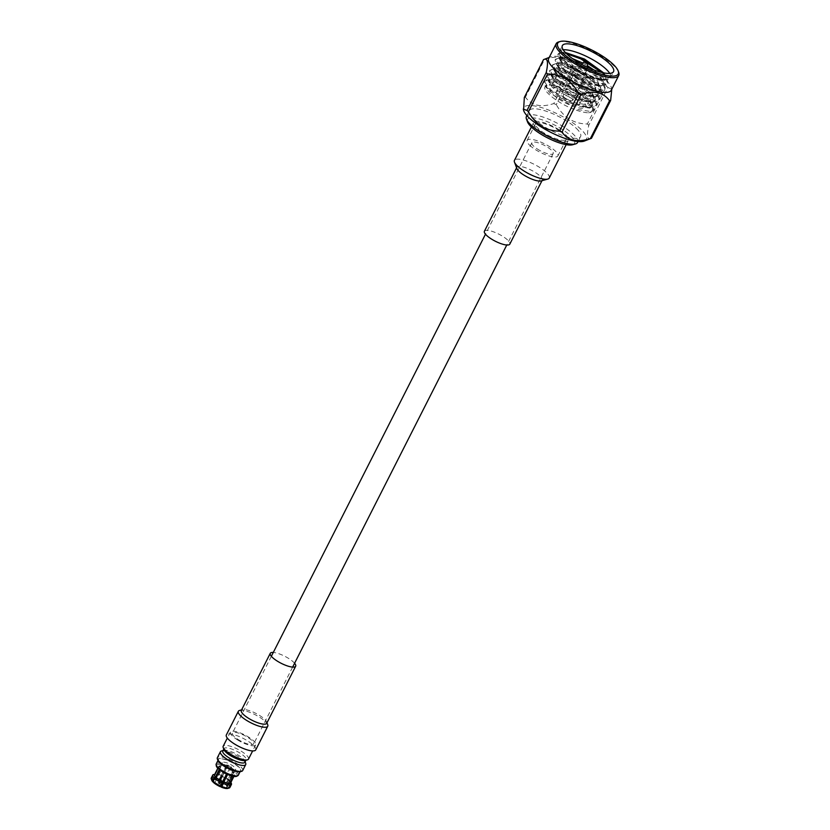 <?xml version="1.0" encoding="UTF-8"?>
<svg xmlns="http://www.w3.org/2000/svg" width="830" height="830" viewBox="0 0 830 830"><rect width="100%" height="100%" fill="white"/><g stroke="black" fill="none" stroke-linecap="round" stroke-linejoin="round"><path stroke-width="0.62" stroke-dasharray="4.15 3.11" d="M537.176 148.892A11.942 3.31 26.9 0 0 553.174 153.56A11.942 3.31 26.9 0 0 547.873 147.418A11.942 3.31 26.9 0 0 531.874 142.76A11.942 3.31 26.9 0 0 537.176 148.892M237.691 739.219A11.942 3.31 26.9 0 0 253.69 743.888A11.942 3.31 26.9 0 0 248.378 737.756A11.942 3.31 26.9 0 0 232.39 733.087A11.942 3.31 26.9 0 0 237.691 739.219M527.507 121.875A26.415 7.325 -153.1 0 1 542.249 119.852A26.415 7.325 -153.1 0 1 570.615 135.829A26.415 7.325 -153.1 0 1 572.607 144.762M577.607 142.449A28.708 7.958 26.9 0 0 573.323 134.242A28.708 7.958 26.9 0 0 546.088 118.14A28.708 7.958 26.9 0 0 526.407 116.48M529.737 145.292A17.223 4.772 26.9 0 0 546.078 154.951A17.223 4.772 26.9 0 0 557.885 155.957A17.223 4.772 26.9 0 0 555.312 151.029A17.223 4.772 26.9 0 0 538.971 141.37A17.223 4.772 26.9 0 0 527.164 140.363A17.223 4.772 26.9 0 0 529.737 145.292M563.798 134.304A17.223 4.772 -153.1 0 1 566.371 139.222A17.223 4.772 -153.1 0 1 554.565 138.226A17.223 4.772 -153.1 0 1 538.224 128.567A17.223 4.772 -153.1 0 1 535.651 123.639A17.223 4.772 -153.1 0 1 547.458 124.635A17.223 4.772 -153.1 0 1 563.798 134.304M576.321 128.339A28.708 7.958 -153.1 0 1 580.606 136.545A28.708 7.958 -153.1 0 1 560.924 134.885A28.708 7.958 -153.1 0 1 533.69 118.783A28.708 7.958 -153.1 0 1 529.405 110.577A28.708 7.958 -153.1 0 1 549.087 112.237A28.708 7.958 -153.1 0 1 576.321 128.339M574.464 76.422A5.395 1.494 26.9 0 0 579.579 79.452A5.395 1.494 26.9 0 0 583.283 79.763A5.395 1.494 26.9 0 0 582.473 78.217A5.395 1.494 26.9 0 0 577.348 75.188A5.395 1.494 26.9 0 0 573.654 74.876A5.395 1.494 26.9 0 0 574.464 76.422M563.975 97.079A5.395 1.494 26.9 0 0 569.1 100.108A5.395 1.494 26.9 0 0 572.793 100.42A5.395 1.494 26.9 0 0 571.995 98.884A5.395 1.494 26.9 0 0 566.869 95.855A5.395 1.494 26.9 0 0 563.176 95.543A5.395 1.494 26.9 0 0 563.975 97.079M586.115 69.17A4.254 1.183 -153.1 0 1 586.779 70.28A4.254 1.183 -153.1 0 1 586.748 70.384A4.254 1.183 -153.1 0 1 583.832 70.145A4.254 1.183 -153.1 0 1 579.807 67.759A4.254 1.183 -153.1 0 1 579.174 66.545A4.254 1.183 -153.1 0 1 579.236 66.452A4.254 1.183 -153.1 0 1 582.266 66.856A4.254 1.183 -153.1 0 1 586.115 69.17M575.315 76.609A4.254 1.183 26.9 0 0 579.34 78.995A4.254 1.183 26.9 0 0 582.255 79.244A4.254 1.183 26.9 0 0 581.623 78.03A4.254 1.183 26.9 0 0 577.587 75.644A4.254 1.183 26.9 0 0 574.682 75.395A4.254 1.183 26.9 0 0 575.315 76.609M587.764 80.5A13.197 3.662 26.9 0 0 575.242 73.092A13.197 3.662 26.9 0 0 566.195 72.335A13.197 3.662 26.9 0 0 568.166 76.101A13.197 3.662 26.9 0 0 580.689 83.508A13.197 3.662 26.9 0 0 589.736 84.276A13.197 3.662 26.9 0 0 587.764 80.5M577.784 100.181A13.197 3.662 26.9 0 0 565.261 92.773A13.197 3.662 26.9 0 0 556.214 92.006A13.197 3.662 26.9 0 0 558.185 95.782A13.197 3.662 26.9 0 0 570.708 103.19A13.197 3.662 26.9 0 0 579.755 103.958A13.197 3.662 26.9 0 0 577.784 100.181M592.879 81.651A20.096 5.571 -153.1 0 1 595.888 87.399A20.096 5.571 -153.1 0 1 582.11 86.227A20.096 5.571 -153.1 0 1 563.051 74.959A20.096 5.571 -153.1 0 1 560.043 69.212A20.096 5.571 -153.1 0 1 573.821 70.374A20.096 5.571 -153.1 0 1 592.879 81.651M553.071 94.63A20.096 5.571 26.9 0 0 572.129 105.908A20.096 5.571 26.9 0 0 585.907 107.07A20.096 5.571 26.9 0 0 582.899 101.333A20.096 5.571 26.9 0 0 563.84 90.055A20.096 5.571 26.9 0 0 550.062 88.893A20.096 5.571 26.9 0 0 553.071 94.63M563.165 49.769A28.708 7.958 26.9 0 0 559.358 51.543A28.708 7.958 26.9 0 0 559.399 54.147A28.708 7.958 26.9 0 0 563.643 59.75A28.708 7.958 26.9 0 0 605.174 79.327C594.685 79.888 572.109 69.741 562.813 61.379L558.196 53.826L560.333 52.549L565.572 52.778M562.294 52.415L564.203 52.446L560.084 55.963L564.016 60.984C572.71 69.347 595.017 79.514 605.174 79.327M558.756 41.905A35.088 9.732 -153.1 0 1 584.777 47.621A35.088 9.732 -153.1 0 1 613.505 65.456A35.088 9.732 -153.1 0 1 618.682 72.303M584.299 141.069A35.088 9.732 26.9 0 0 581.052 129.407A35.088 9.732 26.9 0 0 544.075 108.398A35.088 9.732 26.9 0 0 523.574 110.266M524.332 97.452A40.66 11.278 -153.1 0 1 525.4 97.183L544.584 59.355C557.241 55.133 566.703 57.249 572.98 65.726L553.786 103.553C541.139 107.776 531.677 105.659 525.4 97.183M553.786 103.553A40.66 11.278 -153.1 0 1 556.276 104.622L575.46 66.805C588.999 66.877 599.364 73.331 606.543 86.154L587.35 123.971C573.81 123.888 563.446 117.445 556.276 104.622M587.35 123.971A40.66 11.278 -153.1 0 1 588.076 124.645A40.66 11.278 -153.1 0 1 588.761 125.32L607.954 87.503A40.66 11.278 26.9 0 0 607.259 86.828A40.66 11.278 26.9 0 0 606.543 86.154M611.254 90.242A35.088 9.732 26.9 0 0 611.388 87.669A35.088 9.732 26.9 0 0 606.014 80.209A35.088 9.732 26.9 0 0 576.539 62.053A35.088 9.732 26.9 0 0 550.663 56.865A35.088 9.732 26.9 0 0 548.672 58.494M575.46 66.805A40.66 11.278 26.9 0 0 572.98 65.726M544.584 59.355A40.66 11.278 26.9 0 0 543.515 59.636M603.13 72.75L606.035 75.966L608.006 82.533L605.61 84.328L583.832 80.458L560.043 66.846L555.426 59.293L559.524 57.872L578.406 63.713L601.283 79.141L603.265 81.433L605.236 88.001L602.839 89.796L581.062 85.926L557.272 72.314L552.645 64.761L556.754 63.339L575.636 69.17L598.503 84.608L600.495 86.901L602.466 93.468L600.059 95.263L578.292 91.393L554.492 77.781L549.875 70.228L553.973 68.807L572.866 74.638L595.733 90.076L597.714 92.369L599.696 98.936L597.289 100.731L575.522 96.851L551.722 83.249L547.105 75.686L551.203 74.275L570.086 80.105L592.962 95.543L594.944 97.836L596.915 104.404L594.519 106.188L572.741 102.318L548.952 88.706L544.324 81.153L546.472 79.877L548.433 79.742L567.315 85.573L590.182 101.011L592.174 103.294L594.145 109.861L591.749 111.656L572.088 108.595A28.708 7.958 26.9 0 0 588.491 112.787C596.915 110.535 592.018 103.989 573.789 93.136C559.908 85.998 550.622 83.623 545.912 85.988C540.164 88.8 555.664 101.903 572.088 108.595M601.76 72.438L603.711 74.337L607.674 83.197L605.278 84.992L601.19 85.449L583.5 81.122L559.711 67.51L556.359 64.045L555.083 59.957L557.221 58.681L578.074 64.377L600.941 79.805L604.904 88.665L602.497 90.46L598.409 90.916L580.73 86.59L556.93 72.978L553.589 69.513L552.313 65.425L554.45 64.149L575.304 69.834L598.171 85.272L602.124 94.132L599.727 95.927L595.639 96.384L577.95 92.057L554.16 78.445L550.809 74.98L549.543 70.892L551.68 69.616L572.524 75.302L595.401 90.74L599.353 99.6L596.957 101.385L592.869 101.851L575.18 97.515L551.39 83.903L548.039 80.437L546.763 76.35L548.9 75.074L569.754 80.769L592.62 96.207L596.583 105.068L594.176 106.852L590.089 107.319L572.41 102.982L548.609 89.37L545.269 85.905L543.992 81.817L546.13 80.541L566.983 86.237L589.85 101.665L593.813 110.525L591.406 112.32L588.491 112.776M609.739 73.393A28.708 7.958 26.9 0 1 610.683 75.478L610.444 77.73L608.048 79.524L603.96 79.991L586.271 75.655L562.481 62.043L559.13 58.577L557.853 54.49L560.001 53.213L566.475 53.691M610.683 75.478L606.823 79.462L602.061 79.95L585.16 76.194L564.182 64.335L561.163 61.233L560.084 57.778L561.952 56.689L572.42 58.567M582.753 63.07L587.401 65.653M593.865 69.948L600.266 75.478L603.701 83.342L601.574 84.951L597.839 85.386L582.38 81.662L561.412 69.803L558.393 66.701L557.314 63.246L559.171 62.157L577.441 67.272L597.496 80.946L600.93 88.81L598.803 90.418L595.068 90.854L579.61 87.129L558.642 75.271L555.612 72.169L554.533 68.714L556.401 67.624L574.671 72.739L594.716 86.413L598.16 94.278L596.033 95.886L592.298 96.322L576.84 92.597L555.872 80.738L552.842 77.636L551.763 74.181L553.631 73.082L571.901 78.196L591.946 91.881L595.39 99.745L593.263 101.353L589.518 101.779L574.07 98.054L553.091 86.206L550.072 83.104L548.993 79.639L550.85 78.549L569.131 83.664L589.176 97.338L592.61 105.213L590.483 106.821L586.748 107.246L571.289 103.522L550.321 91.674L547.292 88.561L546.223 85.106L548.08 84.017L566.351 89.132L573.789 93.136M588.688 77.47L604.074 80.24L605.952 78.923L605.63 76.007L605.786 79.244L603.659 80.852L584.465 77.564L563.497 65.705L559.389 59.148L562.875 57.944L580.118 63.454M581.591 64.19L599.571 76.848L601.231 78.777L603.016 84.712L600.889 86.32L581.695 83.031L560.717 71.172L556.619 64.616L560.094 63.412L576.757 68.631L596.801 82.315L598.461 84.245L600.235 90.18L598.108 91.788L578.915 88.488L557.947 76.64L553.849 70.073L557.324 68.88L573.976 74.098L594.021 87.783L595.691 89.713L597.465 95.647L595.338 97.255L576.145 93.956L555.177 82.108L551.068 75.54L554.554 74.347L571.206 79.566L591.251 93.24L592.921 95.18L594.695 101.115L592.568 102.713L573.374 99.424L552.396 87.575L548.298 81.008L551.774 79.805L568.436 85.034L588.48 98.708L590.14 100.648L591.914 106.572L589.798 108.18L570.594 104.891L549.626 93.033L545.528 86.476L545.912 85.988M605.63 76.007L603.638 72.853M591.458 138.299C587.339 140.332 586.447 136.006 588.761 125.32M607.954 87.503L611.783 89.194M219.628 783.178C218.695 782.099 219.255 781.953 221.32 782.742C222.253 783.821 221.693 783.966 219.628 783.178L219.245 782.202L218.674 782.368L219.255 783.613L222.118 783.873L221.299 783.095L218.674 782.368M244.892 762.231A12.398 3.434 26.9 0 0 244.871 761.11A12.398 3.434 26.9 0 0 238.646 755.383A12.398 3.434 26.9 0 0 223.706 750.372A12.398 3.434 26.9 0 0 222.782 751.015M221.444 751.005A14.193 3.932 -153.1 0 1 238.563 756.753A14.193 3.932 -153.1 0 1 245.69 763.299M224.017 749.749A12.398 3.434 -153.1 0 1 223.996 748.619A12.398 3.434 -153.1 0 1 239.86 752.997A12.398 3.434 -153.1 0 1 246.105 759.834A12.398 3.434 -153.1 0 1 245.182 760.488M248.492 759.108A14.193 3.932 26.9 0 0 241.343 751.275A14.193 3.932 26.9 0 0 223.177 746.263M237.525 739.904A14.193 3.932 26.9 0 0 255.692 744.915A14.193 3.932 26.9 0 0 248.544 737.071A14.193 3.932 26.9 0 0 230.377 732.06A14.193 3.932 26.9 0 0 237.525 739.904M221.32 782.742L221.911 783.562L230.491 766.64L229.91 765.82C227.845 765.032 227.285 765.177 228.209 766.256C230.273 767.045 230.844 766.899 229.91 765.82M227.773 766.37L226.59 764.918L230.356 765.706L231.529 767.159L227.773 766.37M221.506 784.682L218.985 783.686L217.802 782.234L221.569 783.022L222.751 784.475L222.015 784.734M220.272 781.051A7.46 2.075 -153.1 0 1 223.166 782.607A7.46 2.075 -153.1 0 1 225.511 784.309L225.646 784.786A7.927 2.2 26.9 0 0 223.146 782.96A7.927 2.2 26.9 0 0 220.033 781.289L226.559 768.653A7.46 2.075 -153.1 0 0 225.521 768.207L221.454 775.479A9.037 2.511 26.9 0 0 215.499 774.141L219.462 766.339A9.037 2.511 26.9 0 0 219.016 766.453L215.053 774.255A9.037 2.511 26.9 0 0 214.545 774.67M215.043 782.389L214.503 782.711A7.927 2.2 26.9 0 0 220.116 786.207L220.282 785.657A7.46 2.075 -153.1 0 1 217.377 784.101A7.46 2.075 -153.1 0 1 215.043 782.389L221.33 770.001A7.46 2.075 -153.1 0 1 220.749 769.441L214.462 781.829A7.46 2.075 -153.1 0 1 213.621 779.972A7.46 2.075 -153.1 0 1 214.005 779.65L220.292 767.252A7.46 2.075 -153.1 0 1 220.739 767.138L214.451 779.536A7.46 2.075 -153.1 0 1 219.234 780.605L225.521 768.207M226.165 766.785A7.46 2.075 -153.1 0 1 222.399 762.656A7.46 2.075 -153.1 0 1 231.954 765.291A7.46 2.075 -153.1 0 1 235.72 769.41A7.46 2.075 -153.1 0 1 226.165 766.785M217.906 760.415A13.052 3.621 -153.1 0 1 222.502 758.693A13.052 3.621 -153.1 0 1 234.579 763.839A13.052 3.621 -153.1 0 1 240.181 771.724M242.671 770.572A14.193 3.932 26.9 0 0 235.523 762.739A14.193 3.932 26.9 0 0 217.356 757.728M230.667 782.846A9.037 2.511 26.9 0 0 229.588 780.542L233.552 772.74A9.037 2.511 26.9 0 0 232.971 772.18L229.007 779.982A9.037 2.511 26.9 0 0 226.113 777.855A9.037 2.511 26.9 0 0 222.482 775.926L226.445 768.124A9.037 2.511 26.9 0 0 225.418 767.677M223.27 771.433A9.037 2.511 26.9 0 0 234.838 774.618A9.037 2.511 26.9 0 0 230.284 769.628A9.037 2.511 26.9 0 0 218.715 766.443A9.037 2.511 26.9 0 0 223.27 771.433M226.569 774.027L226.683 773.788A9.037 2.511 26.9 0 0 227.71 774.234L227.586 774.483M233.282 776.341L233.676 775.573A9.037 2.511 26.9 0 0 234.112 775.459L233.645 776.403M236.685 776.268A11.651 3.227 26.9 0 0 231.3 769.369A11.651 3.227 26.9 0 0 216.308 765.924M238.314 775.199A12.398 3.434 26.9 0 0 232.068 768.352A12.398 3.434 26.9 0 0 216.205 763.984M224.712 766.37A12.398 3.434 26.9 0 0 240.565 770.738A12.398 3.434 26.9 0 0 234.33 763.901A12.398 3.434 26.9 0 0 218.466 759.533A12.398 3.434 26.9 0 0 224.712 766.37M229.007 779.982L229.204 780.024A9.296 2.583 26.9 0 0 226.217 777.835A9.296 2.583 26.9 0 0 222.471 775.832L221.89 776.424A10.448 2.895 -153.1 0 1 226.154 778.706A10.448 2.895 -153.1 0 1 229.557 781.206L228.032 784.226A10.448 2.895 26.9 0 0 220.355 779.443L221.89 776.424M221.454 775.479L221.434 775.386A9.296 2.583 26.9 0 0 215.281 774.006L215.499 774.141M213.85 774.411A10.448 2.895 -153.1 0 1 220.853 775.977L219.328 778.997A10.448 2.895 26.9 0 0 212.314 777.43L213.85 774.411L215.281 774.006M220.355 779.443L219.94 780.823A9.296 2.583 -153.1 0 1 226.673 785.014L228.032 784.226M225.646 784.786L226.673 785.014M212.314 777.43L212.75 778.997A9.296 2.583 -153.1 0 1 218.902 780.376L219.328 778.997M219.006 780.843A7.927 2.2 26.9 0 0 213.881 779.692L214.451 779.536M212.75 778.997L213.881 779.692M229.557 781.206L229.204 780.024M220.853 775.977L221.434 775.386M214.503 782.711L213.476 782.483M221.143 786.653A7.927 2.2 26.9 0 0 226.279 787.805L226.102 787.172A7.46 2.075 -153.1 0 1 221.309 786.103M227.399 788.5L226.279 787.805M230.937 782.306A9.296 2.583 26.9 0 0 230.885 782.13A9.296 2.583 26.9 0 0 229.786 780.584L229.588 780.542M229.889 787.494A10.448 2.895 26.9 0 0 228.613 784.786L230.138 781.767A10.448 2.895 -153.1 0 1 231.404 783.53M226.725 787.691A7.927 2.2 26.9 0 0 227.13 786.612A7.927 2.2 26.9 0 0 226.237 785.346L226.092 784.869A7.46 2.075 -153.1 0 1 226.922 786.052A7.46 2.075 -153.1 0 1 226.932 786.726A7.46 2.075 -153.1 0 1 226.549 787.058L227.835 788.376A9.296 2.583 -153.1 0 0 227.264 785.574L226.237 785.346M229.786 780.584L230.138 781.767M228.613 784.786L227.264 785.574M219.338 769.649L219.577 769.171A9.037 2.511 26.9 0 0 220.157 769.732L219.96 770.126M211.795 780.376A9.296 2.583 -153.1 0 1 212.304 779.111L211.868 777.544L213.403 774.525L214.835 774.12A9.296 2.583 26.9 0 0 214.825 774.131L215.053 774.255M211.868 777.544A10.448 2.895 26.9 0 0 211.256 778.032M214.005 779.65L213.435 779.806A7.927 2.2 26.9 0 0 213.912 782.151L214.462 781.829M213.341 782.016L213.912 782.151M213.435 779.806L212.304 779.111M227.275 774.349L227.607 773.705A7.46 2.075 -153.1 0 1 226.569 773.259L220.282 785.657M226.549 787.058L232.836 774.66A7.46 2.075 -153.1 0 1 232.39 774.774L226.102 787.172M225.511 784.309L231.798 771.91A7.46 2.075 -153.1 0 1 232.379 772.471L226.092 784.869M220.292 767.252L219.016 766.453M219.462 766.339L220.739 767.138M233.676 775.573L232.39 774.774M232.836 774.66L234.112 775.459M227.607 773.705L227.71 774.234M226.683 773.788L226.569 773.259M221.33 770.001L220.157 769.732M219.577 769.171L220.749 769.441M226.445 768.124L226.559 768.653M231.798 771.91L232.971 772.18M233.552 772.74L232.379 772.471M219.037 782.358L227.628 765.436L228.209 766.256M516.872 168.583A14.235 3.953 -153.1 0 1 516.851 167.297A14.235 3.953 -153.1 0 1 535.921 172.858A14.235 3.953 -153.1 0 1 542.249 180.183A14.235 3.953 -153.1 0 1 541.191 180.919M549.253 178.045A19.526 5.416 26.9 0 0 540.589 168.013A19.526 5.416 26.9 0 0 514.434 160.387M484.409 231.248A14.235 3.953 -153.1 0 1 503.478 236.82A14.235 3.953 -153.1 0 1 509.807 244.134M559.752 130.227A19.526 5.416 -153.1 0 1 568.426 140.27A19.526 5.416 -153.1 0 1 542.27 132.634A19.526 5.416 -153.1 0 1 533.607 122.601A19.526 5.416 -153.1 0 1 559.752 130.227M266.721 723.283A14.235 3.953 26.9 0 0 266.689 721.996A14.235 3.953 26.9 0 0 260.392 715.968A14.235 3.953 26.9 0 0 242.37 709.66A14.235 3.953 26.9 0 0 241.323 710.397M239.548 710.449A16.496 4.575 -153.1 0 1 260.423 717.753A16.496 4.575 -153.1 0 1 267.717 724.746M294.588 663.263A14.235 3.953 26.9 0 0 289.338 658.896A14.235 3.953 26.9 0 0 273.288 652.453M255.744 749.884A16.496 4.575 26.9 0 0 248.419 741.408A16.496 4.575 26.9 0 0 226.331 734.965M553.174 153.56L506.777 245.016M292.648 667.102L253.69 743.888M531.874 142.76L485.477 234.205M271.348 656.291L232.39 733.087M557.885 155.957L566.371 139.222M578.074 141.546L580.606 136.545M583.283 79.763L572.793 100.42M586.748 70.384L582.255 79.244M587.204 67.116L586.779 70.28M556.214 92.006L566.195 72.335M595.888 87.399L585.907 107.07M560.084 55.963L559.399 54.147M550.663 56.865L549.211 57.426M543.992 81.817L544.324 81.153M546.763 76.35L547.105 75.686M549.543 70.892L549.875 70.228M552.313 65.425L552.645 64.761M555.083 59.957L555.426 59.293M557.853 54.49L558.196 53.826M559.358 51.543L562.346 45.64M596.583 105.068L596.915 104.404M599.353 99.6L599.696 98.936M602.124 94.132L602.466 93.468M604.904 88.665L605.236 88.001M607.674 83.197L608.006 82.533M610.444 77.73L613.546 71.619M559.13 58.577L561.163 61.233M601.19 85.449L597.839 85.386M556.359 64.045L558.393 66.701M598.409 90.916L595.068 90.854M553.589 69.513L555.612 72.169M595.639 96.384L592.298 96.322M550.809 74.98L552.842 77.636M592.869 101.851L589.518 101.779M548.039 80.437L550.072 83.104M590.089 107.319L586.748 107.246M545.269 85.905L547.292 88.561M602.061 79.95L603.96 79.991M559.389 59.148L560.084 57.778M603.016 84.712L603.701 83.342M556.619 64.616L557.314 63.246M600.235 90.18L600.93 88.81M553.849 70.073L554.533 68.714M597.465 95.647L598.16 94.278M551.068 75.54L551.763 74.181M594.695 101.115L595.39 99.745M548.298 81.008L548.993 79.639M591.914 106.572L592.61 105.213M545.528 86.476L546.223 85.106M592.174 103.294L590.14 100.648M548.433 79.742L551.774 79.805M594.944 97.836L592.921 95.18M551.203 74.275L554.554 74.347M597.714 92.369L595.691 89.713M553.973 68.807L557.324 68.88M600.495 86.901L598.461 84.245M556.754 63.339L560.094 63.412M603.265 81.433L601.231 78.777M559.524 57.872L562.875 57.944M606.035 75.966L604.095 73.434M593.813 110.525L594.145 109.861M611.388 87.669L611.7 88.8M604.074 80.24L606.823 79.462M560.043 69.212L550.062 88.893M579.755 103.958L589.736 84.276M581.529 64.242L579.236 66.452M579.174 66.545L574.682 75.395M573.654 74.876L563.176 95.543M526.874 115.567L529.405 110.577M527.164 140.363L535.651 123.639M244.871 761.11L245.12 761.774M255.692 744.915L252.642 750.922M226.59 764.918L217.802 782.234M222.399 762.656L213.621 779.972M233.915 776.444L234.838 774.618M240.057 771.755L240.565 770.738M226.922 786.052L227.13 786.612M217.948 760.539L218.466 759.533M217.802 768.258L218.715 766.443M235.72 769.41L226.932 786.726M231.529 767.159L222.751 784.475M221.911 783.313L222.118 783.873M230.377 732.06L227.327 738.077M223.706 750.372L223.011 750.559M541.98 180.701L542.249 180.183M566.185 144.669L568.426 140.27M531.376 127L533.607 122.601M516.592 167.816L516.851 167.297M266.689 721.996L266.98 722.764M242.37 709.66L241.582 709.878"/><path stroke-width="1.25" d="M575.481 143.953L572.607 144.762A26.415 7.325 -153.1 0 1 553.019 140.457A26.415 7.325 -153.1 0 1 531.408 127.032A26.415 7.325 -153.1 0 1 527.507 121.875L526.459 119.084A28.708 7.958 26.9 0 0 530.702 124.687A28.708 7.958 26.9 0 0 554.201 139.274A28.708 7.958 26.9 0 0 575.481 143.953A28.708 7.958 26.9 0 0 577.607 142.449L578.074 141.546M584.507 62.24A1.951 0.54 26.9 0 0 586.437 63.36A1.951 0.54 26.9 0 0 587.713 63.391A1.951 0.54 26.9 0 0 587.401 62.883A1.951 0.54 26.9 0 0 585.638 61.825A1.951 0.54 26.9 0 0 584.247 61.638A1.951 0.54 26.9 0 0 584.507 62.24M609.739 73.393A28.708 7.958 26.9 0 0 606.263 69.315A28.708 7.958 26.9 0 0 563.165 49.769M603.638 72.853L584.517 59.065L565.438 52.529M562.75 52.975A33.947 9.41 26.9 0 0 599.218 73.517A33.947 9.41 26.9 0 0 618.163 70.903A33.947 9.41 26.9 0 0 613.142 64.284A33.947 9.41 26.9 0 0 585.368 47.03A33.947 9.41 26.9 0 0 560.198 41.5A33.947 9.41 26.9 0 0 562.75 52.975M618.163 70.903L618.682 72.303A35.088 9.732 -153.1 0 1 618.744 75.489A35.088 9.732 -153.1 0 1 594.685 73.455A35.088 9.732 -153.1 0 1 561.402 53.763A35.088 9.732 -153.1 0 1 556.152 43.731A35.088 9.732 -153.1 0 1 558.756 41.905L560.198 41.5M546.202 72.615A40.66 11.278 26.9 0 0 546.897 73.279A40.66 11.278 26.9 0 0 547.613 73.963L528.43 111.78A40.66 11.278 -153.1 0 1 527.704 111.106A40.66 11.278 -153.1 0 1 527.019 110.432L546.202 72.615C548.537 61.96 547.634 57.633 543.515 59.636L524.332 97.452L523.574 110.266A35.088 9.732 26.9 0 0 528.959 117.715A35.088 9.732 26.9 0 0 558.434 135.881A35.088 9.732 26.9 0 0 584.299 141.069L591.458 138.299A40.66 11.278 -153.1 0 1 590.379 138.569L609.573 100.752A40.66 11.278 26.9 0 0 610.641 100.472L591.458 138.299M523.274 109.135L527.019 110.432M556.152 43.731L548.672 58.494A35.088 9.732 26.9 0 0 553.911 68.527A35.088 9.732 26.9 0 0 587.204 88.208A35.088 9.732 26.9 0 0 611.254 90.242L618.744 75.489M549.211 57.426L543.515 59.636M565.572 52.778L581.187 58.245L603.13 72.75M566.475 53.691L580.844 58.909L601.76 72.438M609.262 63.412A28.708 7.958 26.9 0 0 582.027 47.3A28.708 7.958 26.9 0 0 562.346 45.64A28.708 7.958 26.9 0 0 566.641 53.846A28.708 7.958 26.9 0 0 593.865 69.948A28.708 7.958 26.9 0 0 613.546 71.619A28.708 7.958 26.9 0 0 609.262 63.412M572.42 58.567L582.753 63.07M587.401 65.653L593.865 69.948M580.118 63.454L581.591 64.19M561.993 132.198A40.66 11.278 -153.1 0 1 559.513 131.13L578.697 93.302A40.66 11.278 26.9 0 0 581.176 94.381L561.993 132.198C568.197 140.664 577.67 142.781 590.379 138.569M528.43 111.78C535.537 124.552 545.891 131.005 559.513 131.13M578.697 93.302C571.59 80.531 561.236 74.088 547.613 73.963M609.573 100.752C603.358 92.286 593.896 90.169 581.176 94.381M611.783 89.194L610.641 100.472M526.874 115.567L526.407 116.48A28.708 7.958 26.9 0 0 526.459 119.084M223.768 749.075L222.782 751.015A12.398 3.434 26.9 0 0 229.028 757.863A12.398 3.434 26.9 0 0 244.892 762.231L245.877 760.29M245.12 761.774L245.69 763.299A14.193 3.932 -153.1 0 1 245.711 764.586A14.193 3.932 -153.1 0 1 227.544 759.585A14.193 3.932 -153.1 0 1 220.396 751.741A14.193 3.932 -153.1 0 1 221.444 751.005L223.011 750.559M247.444 759.844L245.182 760.488A12.398 3.434 -153.1 0 1 230.242 755.466A12.398 3.434 -153.1 0 1 224.017 749.749L223.197 747.55A14.193 3.932 26.9 0 0 230.325 754.107A14.193 3.932 26.9 0 0 247.444 759.844A14.193 3.932 26.9 0 0 248.492 759.108L252.642 750.922M241.623 771.319L240.181 771.724A13.052 3.621 -153.1 0 1 224.453 766.432A13.052 3.621 -153.1 0 1 217.906 760.415L217.377 759.014A14.193 3.932 26.9 0 0 224.505 765.571A14.193 3.932 26.9 0 0 241.623 771.319A14.193 3.932 26.9 0 0 242.671 770.572L245.711 764.586M219.96 770.126L216.205 777.544A9.037 2.511 26.9 0 0 219.099 779.661A9.037 2.511 26.9 0 0 222.72 781.601L226.569 774.027M227.586 774.483L223.758 782.047A9.037 2.511 26.9 0 0 229.713 783.385L233.282 776.341M233.645 776.403L230.159 783.271A9.037 2.511 26.9 0 0 230.667 782.846L233.915 776.444M217.948 760.539L216.205 763.984A12.398 3.434 26.9 0 0 216.111 764.689L216.308 765.924A11.651 3.227 26.9 0 0 222.264 771.692A11.651 3.227 26.9 0 0 236.685 776.268L237.795 775.687A12.398 3.434 26.9 0 0 238.314 775.199L240.057 771.755M216.111 764.689A12.398 3.434 26.9 0 0 222.45 770.821A12.398 3.434 26.9 0 0 237.795 775.687M220.79 786.083L220.209 786.674A9.296 2.583 -153.1 0 1 216.464 784.672A9.296 2.583 -153.1 0 1 213.476 782.483L213.123 781.3A10.448 2.895 26.9 0 0 216.516 783.8A10.448 2.895 26.9 0 0 220.79 786.083L222.326 783.064A10.448 2.895 -153.1 0 1 218.051 780.791A10.448 2.895 -153.1 0 1 214.648 778.291L213.123 781.3M220.396 751.741L217.356 757.728A14.193 3.932 26.9 0 0 217.377 759.014M216.205 777.544L216.007 777.492A9.296 2.583 26.9 0 0 222.741 781.684L222.72 781.601M223.758 782.047L223.778 782.13A9.296 2.583 26.9 0 0 229.931 783.52L229.713 783.385M230.367 785.076A10.448 2.895 -153.1 0 1 223.353 783.51L221.828 786.529A10.448 2.895 26.9 0 0 228.831 788.095L230.367 785.076L229.931 783.52M228.831 788.095L227.399 788.5A9.296 2.583 -153.1 0 1 221.247 787.12L221.828 786.529M227.275 774.349L221.247 787.12M214.648 778.291L216.007 777.492M222.741 781.684L222.326 783.064M223.353 783.51L223.778 782.13M230.159 783.271L230.377 783.396A9.296 2.583 26.9 0 0 230.937 782.306M229.277 787.981A10.448 2.895 26.9 0 0 229.889 787.494L231.425 784.475A10.448 2.895 -153.1 0 1 230.813 784.962L229.277 787.981L227.845 788.386M230.948 782.296L231.404 783.53A10.448 2.895 -153.1 0 1 231.425 784.475M230.813 784.962L230.377 783.396M217.802 768.258L214.545 774.67A9.037 2.511 26.9 0 0 215.613 776.984L219.338 769.649M214.825 774.131A9.296 2.583 26.9 0 0 215.416 776.932L215.613 776.984M212.791 775.013L211.256 778.032A10.448 2.895 26.9 0 0 211.276 778.986A10.448 2.895 26.9 0 0 212.532 780.74L214.067 777.731A10.448 2.895 -153.1 0 1 212.791 775.013A10.448 2.895 -153.1 0 1 213.403 774.525M212.532 780.74L213.341 782.016M212.895 781.922A9.296 2.583 -153.1 0 1 211.795 780.376L211.276 778.986M215.416 776.932L214.067 777.731M227.327 738.077L223.177 746.263A14.193 3.932 26.9 0 0 223.197 747.55M547.81 179.062L541.191 180.919A14.235 3.953 -153.1 0 1 523.17 174.622A14.235 3.953 -153.1 0 1 516.872 168.583L514.476 162.151A19.526 5.416 26.9 0 0 523.108 170.42A19.526 5.416 26.9 0 0 547.81 179.062A19.526 5.416 26.9 0 0 549.253 178.045L566.185 144.669M541.98 180.701L509.807 244.134A14.235 3.953 -153.1 0 1 490.727 238.573A14.235 3.953 -153.1 0 1 484.409 231.248L516.592 167.816M531.376 127L514.434 160.387A19.526 5.416 26.9 0 0 514.476 162.151M273.288 652.453A14.235 3.953 26.9 0 0 270.269 653.335L241.323 710.397A14.235 3.953 26.9 0 0 247.641 717.722A14.235 3.953 26.9 0 0 266.721 723.283L295.667 666.22A14.235 3.953 26.9 0 0 294.588 663.263M266.98 722.764L267.717 724.746A16.496 4.575 -153.1 0 1 267.748 726.24A16.496 4.575 -153.1 0 1 245.659 719.786A16.496 4.575 -153.1 0 1 238.335 711.31A16.496 4.575 -153.1 0 1 239.548 710.449L241.582 709.878M270.269 653.335A14.235 3.953 26.9 0 0 276.598 660.659A14.235 3.953 26.9 0 0 295.667 666.22M238.335 711.31L226.331 734.965A16.496 4.575 26.9 0 0 233.655 743.441A16.496 4.575 26.9 0 0 255.744 749.884L267.748 726.24M506.777 245.016L292.648 667.102M485.477 234.205L271.348 656.291M587.713 63.391L587.204 67.116M584.247 61.638L581.529 64.242"/></g></svg>
